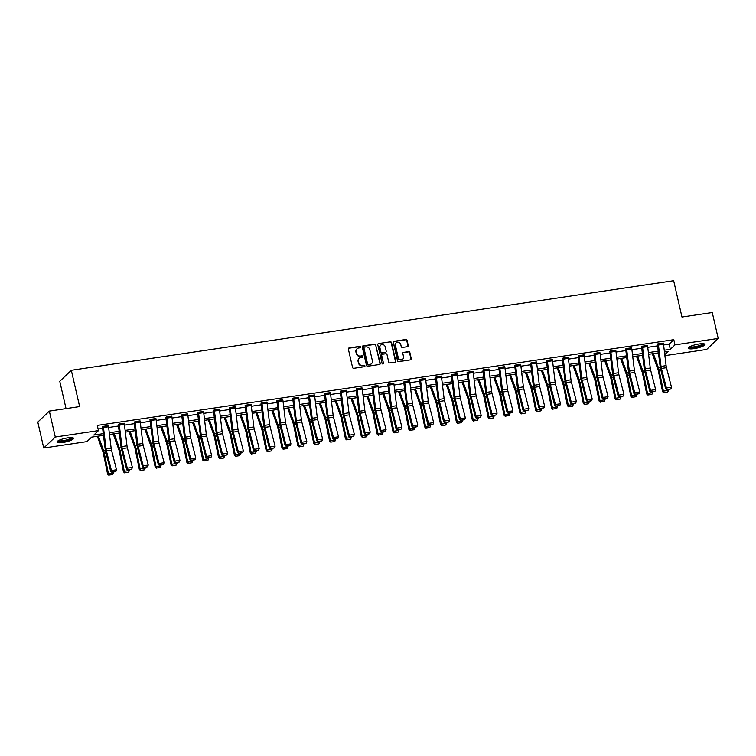 <?xml version="1.0" encoding="UTF-8"?>
<svg xmlns="http://www.w3.org/2000/svg" width="756" height="756" viewBox="0 0 756 756"><rect width="100%" height="100%" fill="white"/><g stroke="black" fill="none" stroke-linecap="round" stroke-linejoin="round"><path stroke-width="1.13" d="M360.593 346.976A0.747 0.69 46.4 0 0 359.724 346.371L349.13 347.94A1.068 0.983 46.4 0 0 348.365 349.111L352.561 367.435A1.068 0.983 46.4 0 0 353.789 368.304L364.392 366.726A0.747 0.69 46.4 0 0 364.931 365.913A0.747 0.69 46.4 0 0 364.061 365.299L362.691 365.507A3.421 3.147 46.4 0 1 358.75 362.719L358.401 361.198A3.421 3.147 46.4 0 1 360.848 357.465L362.219 357.257A0.747 0.69 46.4 0 0 362.757 356.445A0.747 0.69 46.4 0 0 361.897 355.83L360.527 356.038A3.421 3.147 46.4 0 1 356.586 353.26L356.237 351.729A3.421 3.147 46.4 0 1 358.684 347.996L360.054 347.788A0.747 0.69 46.4 0 0 360.593 346.976M360.225 347.741A0.747 0.69 46.4 0 0 359.412 346.664L348.818 348.242A1.068 0.983 46.4 0 0 348.488 348.355M364.562 366.679A0.747 0.69 46.4 0 0 363.749 365.602L362.691 365.507M362.398 357.21A0.747 0.69 46.4 0 0 361.585 356.133L360.527 356.038M694.244 348.61A8.496 1.824 -12.9 0 1 688.395 348.185A8.496 1.824 -12.9 0 1 699.111 343.971A8.496 1.824 -12.9 0 1 704.961 344.386A8.496 1.824 -12.9 0 1 694.244 348.61M62.833 442.496A8.496 1.824 -12.9 0 1 56.983 442.071A8.496 1.824 -12.9 0 1 67.7 437.856A8.496 1.824 -12.9 0 1 73.549 438.282A8.496 1.824 -12.9 0 1 62.833 442.496M407.493 346.683A1.068 0.983 46.4 0 0 408.259 345.52L407.078 340.38A1.068 0.983 46.4 0 0 405.849 339.51L394.074 341.258A1.068 0.983 46.4 0 0 393.309 342.43L397.505 360.754A1.068 0.983 46.4 0 0 398.733 361.623L410.508 359.865A1.068 0.983 46.4 0 0 411.273 358.703L409.856 352.494A1.068 0.983 46.4 0 0 408.618 351.625L403.581 352.372A1.068 0.983 46.4 0 0 402.816 353.543L403.524 356.615A2.863 2.627 46.4 0 1 400.132 359.601A2.863 2.627 46.4 0 1 398.185 357.408L395.426 345.35A2.863 2.627 46.4 0 1 398.818 342.373A2.863 2.627 46.4 0 1 400.765 344.556L401.219 346.569A1.068 0.983 46.4 0 0 402.457 347.439L407.493 346.683M103.506 435.371L91.618 437.138L86.94 441.599L43.735 448.015L37.8 422.084L49.338 411.094L79.635 406.586L71.319 370.289L673.662 280.722L681.969 317.019L712.265 312.521L718.2 338.442L706.662 349.442L664.902 355.651M49.338 411.094L55.282 437.015L98.478 430.599L93.801 435.05L103.298 433.642M663.617 344.963L669.136 344.141L673.813 339.68L97.288 425.411L98.478 430.599M673.813 339.68L675.004 344.868L718.2 338.442M376.053 344.991A1.068 0.983 46.4 0 0 374.815 344.122L363.05 345.87A1.068 0.983 46.4 0 0 362.285 347.042L366.48 365.365A1.068 0.983 46.4 0 0 367.709 366.235L379.484 364.486A1.068 0.983 46.4 0 0 380.249 363.315L375.741 345.294A1.068 0.983 46.4 0 0 374.503 344.424L362.738 346.172A1.068 0.983 46.4 0 0 362.407 346.286M378.558 343.564L390.332 341.816A1.068 0.983 46.4 0 1 391.561 342.685L395.757 361.009A1.068 0.983 46.4 0 1 395.001 362.181L389.954 362.927A1.068 0.983 46.4 0 1 388.726 362.058L387.025 354.621A1.068 0.983 46.4 0 0 385.796 353.751L382.451 354.252A1.068 0.983 46.4 0 0 381.685 355.414L383.462 363.154A0.747 0.69 46.4 0 1 382.574 363.938A0.747 0.69 46.4 0 1 382.063 363.362L377.792 344.736A1.068 0.983 46.4 0 1 378.558 343.564L390.332 341.816M71.319 370.289L59.771 381.289L66.037 408.609M98.129 429.049L102.655 428.378M108.637 427.49L118.512 426.015M124.494 425.127L134.37 423.662M140.351 422.774L150.227 421.3M156.209 420.412L166.084 418.947M172.066 418.059L181.941 416.584M187.923 415.696L197.798 414.231M203.78 413.343L213.655 411.869M219.637 410.98L229.512 409.516M235.494 408.627L245.369 407.153M251.351 406.265L261.226 404.8M267.199 403.912L277.083 402.438M283.056 401.549L292.941 400.085M298.913 399.196L308.788 397.722M314.77 396.834L324.645 395.369M330.627 394.481L340.502 393.007M346.484 392.118L356.36 390.654M362.341 389.765L372.217 388.291M378.198 387.403L388.074 385.938M394.056 385.05L403.931 383.575M409.913 382.687L419.788 381.222M425.77 380.334L435.645 378.86M441.627 377.972L451.502 376.507M457.484 375.619L467.359 374.144M473.332 373.256L483.216 371.791M489.189 370.903L499.073 369.429M505.046 368.541L514.921 367.076M520.903 366.188L530.778 364.713M536.76 363.825L546.635 362.36M552.617 361.472L562.492 359.998M568.474 359.109L578.349 357.645M584.331 356.756L594.207 355.282M600.188 354.394L610.064 352.929M616.045 352.041L625.921 350.567M631.903 349.678L641.778 348.214M647.76 347.325L657.635 345.851M108.42 425.921L102.41 426.753M124.277 423.568L118.267 424.39M140.134 421.205L134.124 422.037M155.991 418.852L150.321 419.344L150.057 420.015M171.848 416.49L166.178 416.981L165.914 417.652M187.696 414.137L182.035 414.628L181.761 415.299M203.553 411.774L197.892 412.266L197.618 412.937M219.41 409.421L213.4 410.243M235.267 407.059L229.257 407.89M251.124 404.706L245.114 405.528M266.981 402.343L260.971 403.175M282.839 399.99L276.828 400.812M298.696 397.628L292.685 398.459M314.553 395.275L308.892 395.766L308.618 396.437M330.41 392.912L324.749 393.404L324.475 394.074M346.267 390.559L340.597 391.05L340.332 391.721M362.124 388.197L356.454 388.688L356.189 389.359M377.981 385.844L371.961 386.666M393.829 383.481L388.168 383.972L387.894 384.643M409.686 381.128L403.676 381.95M425.543 378.765L419.533 379.597M441.4 376.412L435.39 377.235M457.257 374.05L451.247 374.881M473.114 371.697L467.454 372.188L467.18 372.859M488.971 369.334L483.311 369.826L483.037 370.497M504.828 366.981L499.168 367.473L498.894 368.144M520.686 364.619L515.025 365.11L514.751 365.781M536.543 362.266L530.532 363.088M552.4 359.903L546.39 360.735M568.257 357.55L562.237 358.372M584.114 355.188L578.094 356.019M599.962 352.835L593.951 353.657M615.819 350.472L609.808 351.304M631.676 348.119L626.015 348.61L625.741 349.281M647.533 345.757L641.872 346.248L641.598 346.919M663.39 343.404L657.729 343.895L657.455 344.566M43.735 448.015L55.282 437.015M664.779 354.611L668.134 351.408L664.458 351.956M658.476 352.844L648.601 354.318M642.647 355.386L632.744 356.671M626.762 357.56L616.887 359.034M610.905 359.922L601.029 361.387M595.057 362.275L585.172 363.749M579.2 364.638L569.315 366.102M563.343 366.991L553.468 368.465M547.486 369.353L537.611 370.818M531.629 371.706L521.753 373.18M515.772 374.069L505.896 375.534M499.914 376.422L490.039 377.896M484.057 378.784L474.182 380.249M468.2 381.137L458.325 382.612M452.371 383.679L442.468 384.965M436.486 385.853L426.611 387.327M420.629 388.215L410.754 389.68M404.772 390.568L394.897 392.043M388.924 392.931L379.039 394.396M373.067 395.284L363.182 396.758M357.21 397.647L347.335 399.111M341.353 400L331.478 401.474M325.496 402.362L315.621 403.827M309.639 404.715L299.763 406.189M293.782 407.078L283.906 408.542M277.925 409.431L268.049 410.905M262.096 411.973L252.192 413.258M246.21 414.146L236.335 415.62M230.353 416.509L220.478 417.974M214.496 418.862L204.621 420.336M198.639 421.224L188.764 422.689M182.791 423.577L172.907 425.052M166.934 425.94L157.05 427.405M151.077 428.293L141.202 429.767M135.22 430.655L125.345 432.12M119.363 433.008L109.488 434.483M664.25 350.226L670.326 349.329L675.004 344.868M109.28 432.753L119.155 431.289M125.137 430.391L135.012 428.926M140.985 428.038L150.869 426.573M156.842 425.675L166.726 424.21M172.699 423.322L182.574 421.857M188.556 420.96L198.431 419.495M204.413 418.607L214.288 417.142M220.27 416.244L230.145 414.779M236.127 413.891L246.002 412.426M251.984 411.529L261.86 410.064M267.841 409.176L277.717 407.711M283.698 406.813L293.574 405.348M299.556 404.46L309.431 402.995M315.413 402.097L325.288 400.633M331.27 399.744L341.145 398.28M347.117 397.382L357.002 395.917M362.974 395.029L372.859 393.564M378.832 392.666L388.707 391.202M394.689 390.313L404.564 388.849M410.546 387.951L420.421 386.486M426.403 385.598L436.278 384.133M442.26 383.235L452.135 381.771M458.117 380.882L467.992 379.417M473.974 378.52L483.849 377.055M489.831 376.167L499.707 374.702M505.688 373.804L515.564 372.339M521.545 371.451L531.421 369.986M537.403 369.089L547.278 367.624M553.25 366.736L563.135 365.271M569.107 364.373L578.992 362.908M584.964 362.02L594.84 360.555M600.822 359.658L610.697 358.193M616.679 357.305L626.554 355.84M632.536 354.942L642.411 353.477M648.393 352.589L658.268 351.124M669.136 344.141L670.326 349.329M356.917 348.932A3.421 3.147 46.4 0 0 355.925 352.022L356.237 351.729M360.215 356.331A3.421 3.147 46.4 0 1 356.274 353.553L355.925 352.022M359.091 358.401A3.421 3.147 46.4 0 0 358.089 361.491L358.401 361.198M362.379 365.8A3.421 3.147 46.4 0 1 358.438 363.022L358.089 361.491M379.814 364.373A1.068 0.983 46.4 0 0 379.937 363.617L375.741 345.294M364.468 347.136A0.747 0.69 46.4 0 0 363.938 347.949L367.614 364.033A0.747 0.69 46.4 0 0 368.484 364.647L369.93 364.43A3.421 3.147 46.4 0 0 372.377 360.697L369.854 349.707A3.421 3.147 46.4 0 0 365.913 346.919L364.468 347.136M363.986 347.486A0.747 0.69 46.4 0 0 363.627 348.251L363.938 347.949M371.376 363.797A3.421 3.147 46.4 0 1 369.618 364.732L368.172 364.94A0.747 0.69 46.4 0 1 367.303 364.335L363.627 348.251M395.322 362.058A1.068 0.983 46.4 0 0 395.445 361.311L391.249 342.978A1.068 0.983 46.4 0 0 390.02 342.109M381.808 354.659A1.068 0.983 46.4 0 0 381.374 355.717L383.462 363.154M385.258 346.909A2.863 2.627 46.4 0 0 380.618 345.237A2.863 2.627 46.4 0 0 379.918 347.703L380.892 351.956A1.068 0.983 46.4 0 0 382.13 352.825L385.465 352.334A1.068 0.983 46.4 0 0 386.231 351.162L385.258 346.909M380.466 345.397A2.863 2.627 46.4 0 0 379.606 348.006L379.918 347.703M385.796 352.211A1.068 0.983 46.4 0 1 385.154 352.627L381.808 353.128A1.068 0.983 46.4 0 1 380.58 352.258L379.606 348.006M395.974 343.035A2.863 2.627 46.4 0 0 395.114 345.643L395.426 345.35M402.664 359.232A2.863 2.627 46.4 0 1 397.873 357.711L395.114 345.643M410.839 359.752A1.068 0.983 46.4 0 0 410.962 358.996L409.544 352.787A1.068 0.983 46.4 0 0 408.306 351.918L403.269 352.674A1.068 0.983 46.4 0 0 402.939 352.787M407.824 346.569A1.068 0.983 46.4 0 0 407.947 345.813L406.766 340.672A1.068 0.983 46.4 0 0 405.537 339.803L393.763 341.561A1.068 0.983 46.4 0 0 393.432 341.674M97.335 436.288L102.948 451.899A5.443 1.805 81.5 0 1 103.468 453.798L107.607 474.182L108.429 473.634L104.29 453.241A8.174 2.712 -98.5 0 0 103.506 450.396L98.384 436.127M109.223 475.061L112.776 474.532L109.223 475.061L108.429 473.634L113.513 472.878L113.372 472.179M113.513 472.878L112.776 474.532M108.892 475.278L107.607 474.182M108.344 425.581L108.354 425.609A3.808 1.266 81.5 0 1 108.552 426.771L111.141 448.176A5.443 1.805 -98.5 0 0 111.519 450.207L116.528 469.769L111.444 470.525L112.03 472.377L115.885 471.479L112.323 472.009M103.26 426.337L103.27 426.365A3.808 1.266 81.5 0 1 103.468 427.527L106.057 448.932A5.443 1.805 -98.5 0 0 106.435 450.963L111.444 470.525L110.716 471.451L105.698 451.89A8.174 2.712 81.5 0 1 105.131 448.837L102.485 427.102M110.716 471.451L112.03 472.377M115.885 471.479L116.528 469.769M72.226 437.639A7.352 1.578 -12.9 0 1 66.207 440.701A7.352 1.578 -12.9 0 1 58.08 441.23A7.352 1.578 -12.9 0 1 57.9 440.918M58.486 440.578A6.813 1.465 167.1 0 0 65.281 440.257A6.813 1.465 167.1 0 0 71.546 437.582M57.135 441.57A8.439 1.814 167.1 0 0 65.479 441.117A8.439 1.814 167.1 0 0 73.19 437.894M703.628 343.753A7.352 1.578 -12.9 0 1 694.377 347.467A7.352 1.578 -12.9 0 1 689.311 347.032M689.888 346.692A6.813 1.465 167.1 0 0 694.414 346.796A6.813 1.465 167.1 0 0 702.957 343.696M688.546 347.684A8.439 1.814 167.1 0 0 694.065 347.76A8.439 1.814 167.1 0 0 704.601 344.008M113.192 433.925L118.796 449.536A5.443 1.805 81.5 0 1 119.325 451.436L123.464 471.829L124.286 471.271L120.138 450.878A8.174 2.712 -98.5 0 0 119.363 448.034L114.241 433.774M125.08 472.698L128.633 472.169L125.08 472.698L124.286 471.271L129.361 470.515L129.229 469.826M129.361 470.515L128.633 472.169M124.749 472.925L123.464 471.829M129.049 431.572L134.653 447.183A5.443 1.805 81.5 0 1 135.182 449.083L139.321 469.467L140.144 468.918L135.995 448.525A8.174 2.712 -98.5 0 0 135.22 445.681L130.098 431.411M140.937 470.345L144.49 469.816L140.937 470.345L140.144 468.918L145.218 468.162L145.076 467.463M145.218 468.162L144.49 469.816M140.607 470.563L139.321 469.467M124.201 423.228L124.211 423.247A3.808 1.266 81.5 0 1 124.409 424.409L126.999 445.813A5.443 1.805 -98.5 0 0 127.377 447.845L132.385 467.416L127.301 468.172L127.887 470.024L131.742 469.117L128.18 469.646M119.117 423.984L119.127 424.003A3.808 1.266 81.5 0 1 119.325 425.165L121.914 446.569A5.443 1.805 -98.5 0 0 122.292 448.601L127.301 468.172L126.573 469.098L121.555 449.536A8.174 2.712 81.5 0 1 120.988 446.484L118.342 424.749M126.573 469.098L127.887 470.024M131.742 469.117L132.385 467.416M140.058 420.865L140.068 420.894A3.808 1.266 81.5 0 1 140.266 422.056L142.856 443.46A5.443 1.805 -98.5 0 0 143.234 445.492L148.242 465.053L143.158 465.809L143.744 467.662L147.6 466.764L144.037 467.293M134.974 421.621L134.984 421.65A3.808 1.266 81.5 0 1 135.182 422.812L137.772 444.216A5.443 1.805 -98.5 0 0 138.15 446.248L143.158 465.809L142.421 466.735L137.412 447.174A8.174 2.712 81.5 0 1 136.845 444.122L134.199 422.387M142.421 466.735L143.744 467.662M147.6 466.764L148.242 465.053M144.906 429.21L150.51 444.821A5.443 1.805 81.5 0 1 151.03 446.72L155.178 467.113L156.001 466.556L151.852 446.163A8.174 2.712 -98.5 0 0 151.077 443.318L145.946 429.058M156.794 467.983L160.348 467.454L156.794 467.983L156.001 466.556L161.075 465.8L160.934 465.11M161.075 465.8L160.348 467.454M156.464 468.21L155.178 467.113M160.763 426.856L166.367 442.468A5.443 1.805 81.5 0 1 166.887 444.367L171.036 464.751L171.848 464.203L167.709 443.81A8.174 2.712 -98.5 0 0 166.934 440.965L161.803 426.696M172.651 465.63L176.205 465.101L172.651 465.63L171.848 464.203L176.932 463.447L176.791 462.748M176.932 463.447L176.205 465.101M172.321 465.847L171.036 464.751M176.62 424.494L182.224 440.105A5.443 1.805 81.5 0 1 182.744 442.005L186.893 462.398L187.705 461.84L183.566 441.447A8.174 2.712 -98.5 0 0 182.782 438.603L177.66 424.343M188.499 463.267L192.062 462.738L188.499 463.267L187.705 461.84L192.789 461.084L192.648 460.395M192.789 461.084L192.062 462.738M188.178 463.494L186.893 462.398M155.916 418.512L155.916 418.531A3.808 1.266 81.5 0 1 156.123 419.693L158.713 441.098A5.443 1.805 -98.5 0 0 159.091 443.129L164.099 462.7L159.015 463.456L159.601 465.309L163.457 464.401L159.894 464.931M149.971 419.675L152.703 441.769A8.174 2.712 81.5 0 0 153.27 444.821L158.278 464.382L159.015 463.456L154.007 443.885A5.443 1.805 -98.5 0 1 153.629 441.854L151.039 420.449A3.808 1.266 81.5 0 0 150.841 419.287L150.831 419.268M158.278 464.382L159.601 465.309M163.457 464.401L164.099 462.7M171.773 416.15L171.773 416.178A3.808 1.266 81.5 0 1 171.981 417.34L174.57 438.745A5.443 1.805 -98.5 0 0 174.948 440.776L179.956 460.338L174.872 461.094L175.458 462.946L179.314 462.048L175.751 462.577M165.829 417.321L168.56 439.406A8.174 2.712 81.5 0 0 169.127 442.458L174.135 462.02L174.872 461.094L169.864 441.532A5.443 1.805 -98.5 0 1 169.486 439.501L166.896 418.096A3.808 1.266 81.5 0 0 166.698 416.934L166.689 416.906M174.135 462.02L175.458 462.946M179.314 462.048L179.956 460.338M187.838 414.978L182.754 415.734A3.808 1.266 81.5 0 0 182.546 414.571L187.63 413.815A3.808 1.266 81.5 0 1 187.838 414.978L190.427 436.382A5.443 1.805 -98.5 0 0 190.805 438.414L195.813 457.985L190.729 458.741L191.315 460.593L195.161 459.686L191.608 460.215M181.686 414.959L184.417 437.053A8.174 2.712 81.5 0 0 184.984 440.105L189.992 459.667L190.729 458.741L185.721 439.17A5.443 1.805 -98.5 0 1 185.343 437.138L182.754 415.734M189.992 459.667L191.315 460.593M195.161 459.686L195.813 457.985M203.695 412.625L198.611 413.381A3.808 1.266 81.5 0 0 198.403 412.218L203.487 411.462A3.808 1.266 81.5 0 1 203.695 412.625L206.275 434.029A5.443 1.805 -98.5 0 0 206.662 436.061L211.671 455.622L206.586 456.378L207.172 458.23L211.018 457.333L207.465 457.862M197.543 412.606L200.274 434.691A8.174 2.712 81.5 0 0 200.841 437.743L205.849 457.304L206.586 456.378L201.578 436.817A5.443 1.805 -98.5 0 1 201.2 434.785L198.611 413.381M205.849 457.304L207.172 458.23M211.018 457.333L211.671 455.622M219.552 410.262L214.468 411.018A3.808 1.266 81.5 0 0 214.26 409.856L219.344 409.1A3.808 1.266 81.5 0 1 219.552 410.262L222.132 431.667A5.443 1.805 -98.5 0 0 222.51 433.698L227.528 453.269L222.444 454.025L223.029 455.877L226.876 454.97L223.322 455.499M214.468 411.018L217.057 432.423A5.443 1.805 -98.5 0 0 217.435 434.454L222.444 454.025L221.706 454.951L216.698 435.39A8.174 2.712 81.5 0 1 216.131 432.337L213.485 410.602M221.706 454.951L223.029 455.877M226.876 454.97L227.528 453.269M235.399 407.909L230.325 408.665A3.808 1.266 81.5 0 0 230.117 407.503L235.201 406.747A3.808 1.266 81.5 0 1 235.399 407.909L237.989 429.313A5.443 1.805 -98.5 0 0 238.367 431.345L243.385 450.907L238.301 451.663L238.887 453.515L242.733 452.617L239.179 453.146M230.325 408.665L232.905 430.07A5.443 1.805 -98.5 0 0 233.292 432.101L238.301 451.663L237.564 452.589L232.555 433.027A8.174 2.712 81.5 0 1 231.988 429.975L229.342 408.24M237.564 452.589L238.887 453.515M242.733 452.617L243.385 450.907M251.257 405.547L246.182 406.303A3.808 1.266 81.5 0 0 245.974 405.14L251.058 404.384A3.808 1.266 81.5 0 1 251.257 405.547L253.846 426.951A5.443 1.805 -98.5 0 0 254.224 428.983L259.232 448.554L254.158 449.31L254.744 451.162L258.59 450.255L255.037 450.784M246.182 406.303L248.762 427.707A5.443 1.805 -98.5 0 0 249.149 429.739L254.158 449.31L253.421 450.236L248.412 430.674A8.174 2.712 81.5 0 1 247.845 427.622L245.199 405.887M253.421 450.236L254.744 451.162M258.59 450.255L259.232 448.554M266.906 402.003L266.915 402.031A3.808 1.266 81.5 0 1 267.114 403.194L269.703 424.598A5.443 1.805 -98.5 0 0 270.081 426.63L275.089 446.191L270.015 446.947L270.601 448.799L274.447 447.902L270.894 448.431M261.831 402.759L261.831 402.787A3.808 1.266 81.5 0 1 262.039 403.95L264.619 425.354A5.443 1.805 -98.5 0 0 264.997 427.386L270.015 446.947L269.278 447.873L264.269 428.312A8.174 2.712 81.5 0 1 263.702 425.259L261.056 403.524M269.278 447.873L270.601 448.799M274.447 447.902L275.089 446.191M282.763 399.65L282.772 399.669A3.808 1.266 81.5 0 1 282.971 400.831L285.56 422.235A5.443 1.805 -98.5 0 0 285.938 424.267L290.947 443.838L285.872 444.594L286.448 446.446L290.304 445.539L286.751 446.068M277.688 400.406L277.688 400.425A3.808 1.266 81.5 0 1 277.887 401.587L280.476 422.991A5.443 1.805 -98.5 0 0 280.854 425.023L285.872 444.594L285.135 445.52L280.126 425.959A8.174 2.712 81.5 0 1 279.55 422.906L276.904 401.171M285.135 445.52L286.448 446.446M290.304 445.539L290.947 443.838M298.62 397.287L298.629 397.316A3.808 1.266 81.5 0 1 298.828 398.478L301.417 419.882A5.443 1.805 -98.5 0 0 301.795 421.914L306.804 441.476L301.72 442.232L302.305 444.084L306.161 443.186L302.598 443.715M293.536 398.043L293.545 398.072A3.808 1.266 81.5 0 1 293.744 399.234L296.333 420.638A5.443 1.805 -98.5 0 0 296.711 422.67L301.72 442.232L300.992 443.158L295.983 423.596A8.174 2.712 81.5 0 1 295.407 420.544L292.761 398.809M300.992 443.158L302.305 444.084M306.161 443.186L306.804 441.476M314.477 394.934L314.487 394.953A3.808 1.266 81.5 0 1 314.685 396.116L317.274 417.52A5.443 1.805 -98.5 0 0 317.652 419.552L322.661 439.123L317.577 439.879L318.163 441.731L322.018 440.824L318.456 441.353M308.542 396.097L311.264 418.191A8.174 2.712 81.5 0 0 311.831 421.243L316.849 440.805L317.577 439.879L312.568 420.308A5.443 1.805 -98.5 0 1 312.19 418.276L309.601 396.872A3.808 1.266 81.5 0 0 309.402 395.709L309.393 395.69M316.849 440.805L318.163 441.731M322.018 440.824L322.661 439.123M330.334 392.572L330.344 392.6A3.808 1.266 81.5 0 1 330.542 393.763L333.131 415.167A5.443 1.805 -98.5 0 0 333.509 417.199L338.518 436.76L333.434 437.516L334.02 439.368L337.875 438.471L334.313 439M324.4 393.744L327.121 415.828A8.174 2.712 81.5 0 0 327.688 418.881L332.706 438.442L333.434 437.516L328.425 417.955A5.443 1.805 -98.5 0 1 328.047 415.923L325.458 394.519A3.808 1.266 81.5 0 0 325.26 393.356L325.25 393.328M332.706 438.442L334.02 439.368M337.875 438.471L338.518 436.76M346.399 391.4L341.315 392.156A3.808 1.266 81.5 0 0 341.117 390.994L346.201 390.238A3.808 1.266 81.5 0 1 346.399 391.4L348.988 412.804A5.443 1.805 -98.5 0 0 349.366 414.836L354.375 434.407L349.291 435.163L349.877 437.015L353.732 436.108L350.17 436.637M340.257 391.381L342.978 413.475A8.174 2.712 81.5 0 0 343.545 416.528L348.554 436.089L349.291 435.163L344.282 415.592A5.443 1.805 -98.5 0 1 343.904 413.56L341.315 392.156M348.554 436.089L349.877 437.015M353.732 436.108L354.375 434.407M362.256 389.047L357.172 389.803A3.808 1.266 81.5 0 0 356.974 388.641L362.048 387.885A3.808 1.266 81.5 0 1 362.256 389.047L364.846 410.451A5.443 1.805 -98.5 0 0 365.224 412.483L370.232 432.045L365.148 432.801L365.734 434.653L369.589 433.755L366.027 434.284M356.104 389.028L358.835 411.113A8.174 2.712 81.5 0 0 359.402 414.165L364.411 433.727L365.148 432.801L360.139 413.239A5.443 1.805 -98.5 0 1 359.761 411.207L357.172 389.803M364.411 433.727L365.734 434.653M369.589 433.755L370.232 432.045M372.821 386.259L377.905 385.522A3.808 1.266 81.5 0 1 378.113 386.685L380.703 408.089A5.443 1.805 -98.5 0 0 381.081 410.121L386.089 429.691L381.005 430.447L381.591 432.3L385.447 431.392L381.884 431.922M372.831 386.278A3.808 1.266 81.5 0 1 373.029 387.441L375.619 408.845A5.443 1.805 -98.5 0 0 375.997 410.877L381.005 430.447L380.268 431.374L375.26 411.812A8.174 2.712 81.5 0 1 374.692 408.76L372.046 387.025M380.268 431.374L381.591 432.3M385.447 431.392L386.089 429.691M393.97 384.331L388.886 385.087A3.808 1.266 81.5 0 0 388.678 383.925L393.763 383.169A3.808 1.266 81.5 0 1 393.97 384.331L396.56 405.736A5.443 1.805 -98.5 0 0 396.938 407.767L401.946 427.329L396.862 428.085L397.448 429.937L401.294 429.039L397.741 429.569M387.819 384.313L390.55 406.397A8.174 2.712 81.5 0 0 391.117 409.45L396.125 429.011L396.862 428.085L391.854 408.524A5.443 1.805 -98.5 0 1 391.476 406.492L388.886 385.087M396.125 429.011L397.448 429.937M401.294 429.039L401.946 427.329M409.828 381.969L404.743 382.725A3.808 1.266 81.5 0 0 404.536 381.563L409.62 380.807A3.808 1.266 81.5 0 1 409.828 381.969L412.407 403.373A5.443 1.805 -98.5 0 0 412.795 405.405L417.803 424.976L412.719 425.732L413.305 427.584L417.151 426.677L413.598 427.206M404.743 382.725L407.333 404.129A5.443 1.805 -98.5 0 0 407.711 406.161L412.719 425.732L411.982 426.658L406.974 407.097A8.174 2.712 81.5 0 1 406.407 404.044L403.761 382.309M411.982 426.658L413.305 427.584M417.151 426.677L417.803 424.976M425.477 378.425L425.477 378.454A3.808 1.266 81.5 0 1 425.685 379.616L428.265 401.02A5.443 1.805 -98.5 0 0 428.643 403.052L433.66 422.613L428.576 423.369L429.162 425.222L433.008 424.324L429.455 424.853M420.393 379.181L420.393 379.21A3.808 1.266 81.5 0 1 420.601 380.372L423.19 401.776A5.443 1.805 -98.5 0 0 423.568 403.808L428.576 423.369L427.839 424.296L422.831 404.734A8.174 2.712 81.5 0 1 422.264 401.682L419.618 379.947M427.839 424.296L429.162 425.222M433.008 424.324L433.66 422.613M441.334 376.072L441.334 376.091A3.808 1.266 81.5 0 1 441.532 377.253L444.122 398.658A5.443 1.805 -98.5 0 0 444.5 400.689L449.518 420.26L444.433 421.016L445.019 422.869L448.866 421.961L445.312 422.491M436.25 376.828L436.25 376.847A3.808 1.266 81.5 0 1 436.458 378.009L439.047 399.414A5.443 1.805 -98.5 0 0 439.425 401.445L444.433 421.016L443.696 421.942L438.688 402.381A8.174 2.712 81.5 0 1 438.121 399.329L435.475 377.594M443.696 421.942L445.019 422.869M448.866 421.961L449.518 420.26M192.478 422.141L198.081 437.752A5.443 1.805 81.5 0 1 198.601 439.652L202.74 460.035L203.562 459.487L199.423 439.094A8.174 2.712 -98.5 0 0 198.639 436.25L193.517 421.98M204.356 460.914L207.919 460.385L204.356 460.914L203.562 459.487L208.647 458.731L208.505 458.032M208.647 458.731L207.919 460.385M204.035 461.132L202.74 460.035M208.335 419.778L213.939 435.39A5.443 1.805 81.5 0 1 214.458 437.289L218.597 457.682L219.42 457.125L215.28 436.732A8.174 2.712 -98.5 0 0 214.496 433.887L209.374 419.627M220.213 458.552L223.776 458.023L220.213 458.552L219.42 457.125L224.504 456.369L224.362 455.679M224.504 456.369L223.776 458.023M219.892 458.779L218.597 457.682M224.192 417.425L229.796 433.037A5.443 1.805 81.5 0 1 230.315 434.936L234.454 455.32L235.277 454.772L231.138 434.379A8.174 2.712 -98.5 0 0 230.353 431.534L225.231 417.265M236.07 456.199L239.633 455.67L236.07 456.199L235.277 454.772L240.361 454.016L240.219 453.316M240.361 454.016L239.633 455.67M235.749 456.416L234.454 455.32M240.039 415.063L245.653 430.674A5.443 1.805 81.5 0 1 246.172 432.574L250.312 452.967L251.134 452.409L246.995 432.016A8.174 2.712 -98.5 0 0 246.21 429.172L241.088 414.912M251.928 453.836L255.49 453.307L251.928 453.836L251.134 452.409L256.218 451.653L256.076 450.963M256.218 451.653L255.49 453.307M251.597 454.063L250.312 452.967M255.897 412.71L261.51 428.321A5.443 1.805 81.5 0 1 262.03 430.221L266.169 450.604L266.991 450.056L262.852 429.663A8.174 2.712 -98.5 0 0 262.067 426.819L256.945 412.549M267.785 451.483L271.347 450.954L267.785 451.483L266.991 450.056L272.075 449.3L271.933 448.601M272.075 449.3L271.347 450.954M267.454 451.701L266.169 450.604M271.754 410.347L277.367 425.959A5.443 1.805 81.5 0 1 277.887 427.858L282.026 448.251L282.848 447.694L278.709 427.301A8.174 2.712 -98.5 0 0 277.925 424.456L272.803 410.196M283.642 449.121L287.195 448.591L283.642 449.121L282.848 447.694L287.932 446.938L287.79 446.248M287.932 446.938L287.195 448.591M283.311 449.347L282.026 448.251M287.611 407.994L293.224 423.606A5.443 1.805 81.5 0 1 293.744 425.505L297.883 445.889L298.705 445.341L294.566 424.948A8.174 2.712 -98.5 0 0 293.782 422.103L288.66 407.834M299.499 446.768L303.052 446.238L299.499 446.768L298.705 445.341L303.789 444.585L303.647 443.885M303.789 444.585L303.052 446.238M299.168 446.985L297.883 445.889M303.468 405.632L309.081 421.243A5.443 1.805 81.5 0 1 309.601 423.143L313.74 443.536L314.562 442.978L310.423 422.585A8.174 2.712 -98.5 0 0 309.639 419.741L304.517 405.481M315.356 444.405L318.909 443.876L315.356 444.405L314.562 442.978L319.646 442.222L319.505 441.532M319.646 442.222L318.909 443.876M315.025 444.632L313.74 443.536M319.325 403.279L324.929 418.89A5.443 1.805 81.5 0 1 325.458 420.79L329.597 441.173L330.419 440.625L326.28 420.232A8.174 2.712 -98.5 0 0 325.496 417.388L320.374 403.118M331.213 442.052L334.766 441.523L331.213 442.052L330.419 440.625L335.494 439.869L335.362 439.17M335.494 439.869L334.766 441.523M330.882 442.269L329.597 441.173M335.182 400.916L340.786 416.528A5.443 1.805 81.5 0 1 341.315 418.427L345.454 438.82L346.276 438.263L342.128 417.87A8.174 2.712 -98.5 0 0 341.353 415.025L336.231 400.765M347.07 439.69L350.623 439.16L347.07 439.69L346.276 438.263L351.351 437.507L351.209 436.817M351.351 437.507L350.623 439.16M346.739 439.916L345.454 438.82M351.039 398.563L356.643 414.175A5.443 1.805 81.5 0 1 357.163 416.074L361.311 436.458L362.133 435.91L357.985 415.516A8.174 2.712 -98.5 0 0 357.21 412.672L352.079 398.403M362.927 437.337L366.48 436.807L362.927 437.337L362.133 435.91L367.208 435.154L367.066 434.454M367.208 435.154L366.48 436.807M362.596 437.554L361.311 436.458M366.896 396.201L372.5 411.812A5.443 1.805 81.5 0 1 373.02 413.712L377.168 434.105L377.981 433.547L373.842 413.154A8.174 2.712 -98.5 0 0 373.067 410.31L367.936 396.05M378.784 434.974L382.338 434.445L378.784 434.974L377.981 433.547L383.065 432.791L382.923 432.101M383.065 432.791L382.338 434.445M378.454 435.201L377.168 434.105M382.753 393.848L388.357 409.459A5.443 1.805 81.5 0 1 388.877 411.358L393.025 431.742L393.838 431.194L389.699 410.801A8.174 2.712 -98.5 0 0 388.915 407.956L383.793 393.687M394.632 432.621L398.195 432.092L394.632 432.621L393.838 431.194L398.922 430.438L398.781 429.739M398.922 430.438L398.195 432.092M394.311 432.838L393.025 431.742M398.61 391.485L404.214 407.097A5.443 1.805 81.5 0 1 404.734 408.996L408.873 429.389L409.695 428.832L405.556 408.438A8.174 2.712 -98.5 0 0 404.772 405.594L399.65 391.334M410.489 430.258L414.052 429.729L410.489 430.258L409.695 428.832L414.779 428.076L414.638 427.386M414.779 428.076L414.052 429.729M410.168 430.485L408.873 429.389M414.468 389.132L420.071 404.743A5.443 1.805 81.5 0 1 420.591 406.643L424.73 427.027L425.552 426.478L421.413 406.085A8.174 2.712 -98.5 0 0 420.629 403.241L415.507 388.971M426.346 427.905L429.909 427.376L426.346 427.905L425.552 426.478L430.636 425.722L430.495 425.023M430.636 425.722L429.909 427.376M426.025 428.123L424.73 427.027M430.325 386.77L435.928 402.381A5.443 1.805 81.5 0 1 436.448 404.28L440.587 424.674L441.409 424.116L437.27 403.723A8.174 2.712 -98.5 0 0 436.486 400.878L431.364 386.618M442.203 425.543L445.766 425.014L442.203 425.543L441.409 424.116L446.494 423.36L446.352 422.67M446.494 423.36L445.766 425.014M441.882 425.77L440.587 424.674M446.172 384.417L451.786 400.028A5.443 1.805 81.5 0 1 452.305 401.927L456.444 422.311L457.267 421.763L453.127 401.37A8.174 2.712 -98.5 0 0 452.343 398.525L447.221 384.256M458.06 423.19L461.623 422.661L458.06 423.19L457.267 421.763L462.351 421.007L462.209 420.308M462.351 421.007L461.623 422.661M457.73 423.407L456.444 422.311M462.029 382.054L467.643 397.665A5.443 1.805 81.5 0 1 468.162 399.565L472.302 419.958L473.124 419.4L468.985 399.007A8.174 2.712 -98.5 0 0 468.2 396.163L463.078 381.903M473.917 420.827L477.48 420.298L473.917 420.827L473.124 419.4L478.208 418.644L478.066 417.955M478.208 418.644L477.48 420.298M473.587 421.054L472.302 419.958M477.886 379.701L483.5 395.312A5.443 1.805 81.5 0 1 484.02 397.212L488.159 417.595L488.981 417.047L484.842 396.654A8.174 2.712 -98.5 0 0 484.057 393.81L478.935 379.54M489.775 418.474L493.328 417.945L489.775 418.474L488.981 417.047L494.065 416.291L493.923 415.592M494.065 416.291L493.328 417.945M489.444 418.692L488.159 417.595M493.744 377.339L499.357 392.95A5.443 1.805 81.5 0 1 499.877 394.849L504.016 415.242L504.838 414.685L500.699 394.292A8.174 2.712 -98.5 0 0 499.914 391.447L494.793 377.187M505.632 416.112L509.185 415.583L505.632 416.112L504.838 414.685L509.922 413.929L509.78 413.239M509.922 413.929L509.185 415.583M505.301 416.339L504.016 415.242M457.182 373.71L457.191 373.738A3.808 1.266 81.5 0 1 457.389 374.9L459.979 396.305A5.443 1.805 -98.5 0 0 460.357 398.336L465.365 417.898L460.291 418.654L460.876 420.506L464.723 419.608L461.169 420.138M452.107 374.466L452.107 374.494A3.808 1.266 81.5 0 1 452.315 375.656L454.895 397.061A5.443 1.805 -98.5 0 0 455.282 399.092L460.291 418.654L459.553 419.58L454.545 400.019A8.174 2.712 81.5 0 1 453.978 396.966L451.332 375.231M459.553 419.58L460.876 420.506M464.723 419.608L465.365 417.898M473.039 371.357L473.048 371.376A3.808 1.266 81.5 0 1 473.247 372.538L475.836 393.942A5.443 1.805 -98.5 0 0 476.214 395.974L481.222 415.545L476.148 416.301L476.734 418.153L480.58 417.246L477.027 417.775M467.104 372.519L469.835 394.613A8.174 2.712 81.5 0 0 470.402 397.665L475.411 417.227L476.148 416.301L471.13 396.73A5.443 1.805 -98.5 0 1 470.752 394.698L468.172 373.294A3.808 1.266 81.5 0 0 467.964 372.132L467.964 372.113M475.411 417.227L476.734 418.153M480.58 417.246L481.222 415.545M488.896 368.994L488.905 369.022A3.808 1.266 81.5 0 1 489.104 370.185L491.693 391.589A5.443 1.805 -98.5 0 0 492.071 393.621L497.079 413.182L492.005 413.938L492.581 415.791L496.437 414.893L492.884 415.422M482.961 370.166L485.683 392.251A8.174 2.712 81.5 0 0 486.259 395.303L491.268 414.864L492.005 413.938L486.987 394.377A5.443 1.805 -98.5 0 1 486.609 392.345L484.02 370.941A3.808 1.266 81.5 0 0 483.821 369.779L483.821 369.75M491.268 414.864L492.581 415.791M496.437 414.893L497.079 413.182M504.961 367.822L499.877 368.578A3.808 1.266 81.5 0 0 499.678 367.416L504.762 366.66A3.808 1.266 81.5 0 1 504.961 367.822L507.55 389.227A5.443 1.805 -98.5 0 0 507.928 391.258L512.937 410.829L507.852 411.585L508.438 413.438L512.294 412.53L508.731 413.06M498.818 367.803L501.54 389.898A8.174 2.712 81.5 0 0 502.116 392.95L507.125 412.511L507.852 411.585L502.844 392.014A5.443 1.805 -98.5 0 1 502.466 389.983L499.877 368.578M507.125 412.511L508.438 413.438M512.294 412.53L512.937 410.829M509.601 374.985L515.214 390.597A5.443 1.805 81.5 0 1 515.734 392.496L519.873 412.88L520.695 412.332L516.556 391.939A8.174 2.712 -98.5 0 0 515.772 389.094L510.65 374.825M521.489 413.759L525.042 413.23L521.489 413.759L520.695 412.332L525.779 411.576L525.637 410.877M525.779 411.576L525.042 413.23M521.158 413.976L519.873 412.88M525.458 372.623L531.062 388.234A5.443 1.805 81.5 0 1 531.591 390.134L535.73 410.527L536.552 409.969L532.413 389.576A8.174 2.712 -98.5 0 0 531.629 386.732L526.507 372.472M537.346 411.396L540.899 410.867L537.346 411.396L536.552 409.969L541.627 409.213L541.494 408.524M541.627 409.213L540.899 410.867M537.015 411.623L535.73 410.527M541.315 370.27L546.919 385.881A5.443 1.805 81.5 0 1 547.448 387.781L551.587 408.164L552.409 407.616L548.261 387.223A8.174 2.712 -98.5 0 0 547.486 384.379L542.364 370.109M553.203 409.043L556.756 408.514L553.203 409.043L552.409 407.616L557.484 406.86L557.342 406.161M557.484 406.86L556.756 408.514M552.872 409.261L551.587 408.164M557.172 367.907L562.776 383.519A5.443 1.805 81.5 0 1 563.305 385.418L567.444 405.811L568.266 405.254L564.118 384.861A8.174 2.712 -98.5 0 0 563.343 382.016L558.212 367.756M569.06 406.681L572.613 406.152L569.06 406.681L568.266 405.254L573.341 404.498L573.199 403.808M573.341 404.498L572.613 406.152M568.729 406.908L567.444 405.811M573.029 365.554L578.633 381.166A5.443 1.805 81.5 0 1 579.153 383.065L583.301 403.449L584.114 402.901L579.975 382.508A8.174 2.712 -98.5 0 0 579.2 379.663L574.069 365.394M584.917 404.328L588.47 403.798L584.917 404.328L584.114 402.901L589.198 402.145L589.056 401.445M589.198 402.145L588.47 403.798M584.586 404.545L583.301 403.449M588.886 363.192L594.49 378.803A5.443 1.805 81.5 0 1 595.01 380.703L599.158 401.096L599.971 400.538L595.832 380.145A8.174 2.712 -98.5 0 0 595.048 377.301L589.926 363.041M600.774 401.965L604.327 401.436L600.774 401.965L599.971 400.538L605.055 399.782L604.913 399.092M605.055 399.782L604.327 401.436M600.444 402.192L599.158 401.096M604.743 360.839L610.347 376.45A5.443 1.805 81.5 0 1 610.867 378.35L615.006 398.733L615.828 398.185L611.689 377.792A8.174 2.712 -98.5 0 0 610.905 374.948L605.783 360.678M616.622 399.612L620.185 399.083L616.622 399.612L615.828 398.185L620.912 397.429L620.77 396.73M620.912 397.429L620.185 399.083M616.301 399.829L615.006 398.733M620.6 358.476L626.204 374.088A5.443 1.805 81.5 0 1 626.724 375.987L630.863 396.38L631.685 395.823L627.546 375.43A8.174 2.712 -98.5 0 0 626.762 372.585L621.64 358.325M632.479 397.25L636.042 396.72L632.479 397.25L631.685 395.823L636.769 395.067L636.628 394.377M636.769 395.067L636.042 396.72M632.158 397.476L630.863 396.38M520.818 365.469L515.734 366.225A3.808 1.266 81.5 0 0 515.535 365.063L520.619 364.307A3.808 1.266 81.5 0 1 520.818 365.469L523.407 386.874A5.443 1.805 -98.5 0 0 523.785 388.905L528.794 408.467L523.71 409.223L524.295 411.075L528.151 410.177L524.588 410.706M514.675 365.45L517.397 387.535A8.174 2.712 81.5 0 0 517.964 390.587L522.982 410.149L523.71 409.223L518.701 389.661A5.443 1.805 -98.5 0 1 518.323 387.63L515.734 366.225M522.982 410.149L524.295 411.075M528.151 410.177L528.794 408.467M536.675 363.107L531.591 363.863A3.808 1.266 81.5 0 0 531.392 362.7L536.476 361.944A3.808 1.266 81.5 0 1 536.675 363.107L539.264 384.511A5.443 1.805 -98.5 0 0 539.642 386.543L544.651 406.114L539.567 406.87L540.153 408.722L544.008 407.815L540.445 408.344M531.591 363.863L534.18 385.267A5.443 1.805 -98.5 0 0 534.558 387.299L539.567 406.87L538.839 407.796L533.821 388.234A8.174 2.712 81.5 0 1 533.254 385.182L530.608 363.447M538.839 407.796L540.153 408.722M544.008 407.815L544.651 406.114M552.324 359.563L552.334 359.591A3.808 1.266 81.5 0 1 552.532 360.754L555.121 382.158A5.443 1.805 -98.5 0 0 555.499 384.19L560.508 403.751L555.424 404.507L556.01 406.359L559.865 405.462L556.303 405.991M552.334 359.591L547.25 360.347A3.808 1.266 81.5 0 1 547.448 361.51L550.037 382.914A5.443 1.805 -98.5 0 0 550.415 384.946L555.424 404.507L554.687 405.433L549.678 385.872A8.174 2.712 81.5 0 1 549.111 382.82L546.465 361.084M554.687 405.433L556.01 406.359M559.865 405.462L560.508 403.751M563.097 357.966L568.181 357.229A3.808 1.266 81.5 0 1 568.389 358.391L570.978 379.795A5.443 1.805 -98.5 0 0 571.356 381.827L576.365 401.398L571.281 402.154L571.867 404.006L575.722 403.099L572.16 403.628M563.107 357.985A3.808 1.266 81.5 0 1 563.305 359.147L565.894 380.551A5.443 1.805 -98.5 0 0 566.272 382.583L571.281 402.154L570.544 403.08L565.535 383.519A8.174 2.712 81.5 0 1 564.968 380.466L562.322 358.731M570.544 403.08L571.867 404.006M575.722 403.099L576.365 401.398M584.038 354.847L584.038 354.876A3.808 1.266 81.5 0 1 584.246 356.038L586.836 377.442A5.443 1.805 -98.5 0 0 587.214 379.474L592.222 399.036L587.138 399.792L587.724 401.644L591.579 400.746L588.017 401.275M578.954 355.603L578.964 355.632A3.808 1.266 81.5 0 1 579.162 356.794L581.751 378.198A5.443 1.805 -98.5 0 0 582.129 380.23L587.138 399.792L586.401 400.718L581.392 381.156A8.174 2.712 81.5 0 1 580.825 378.104L578.179 356.369M586.401 400.718L587.724 401.644M591.579 400.746L592.222 399.036M599.895 352.494L599.895 352.513A3.808 1.266 81.5 0 1 600.103 353.676L602.693 375.08A5.443 1.805 -98.5 0 0 603.071 377.112L608.079 396.683L602.995 397.439L603.581 399.291L607.427 398.384L603.874 398.913M594.811 353.25L594.811 353.269A3.808 1.266 81.5 0 1 595.019 354.432L597.609 375.836A5.443 1.805 -98.5 0 0 597.987 377.868L602.995 397.439L602.258 398.365L597.249 378.803A8.174 2.712 81.5 0 1 596.682 375.751L594.036 354.016M602.258 398.365L603.581 399.291M607.427 398.384L608.079 396.683M615.753 350.132L615.753 350.16A3.808 1.266 81.5 0 1 615.96 351.323L618.54 372.727A5.443 1.805 -98.5 0 0 618.928 374.759L623.936 394.32L618.852 395.076L619.438 396.928L623.284 396.031L619.731 396.56M610.668 350.888L610.668 350.916A3.808 1.266 81.5 0 1 610.876 352.079L613.466 373.483A5.443 1.805 -98.5 0 0 613.844 375.515L618.852 395.076L618.115 396.002L613.107 376.441A8.174 2.712 81.5 0 1 612.54 373.388L609.894 351.653M618.115 396.002L619.438 396.928M623.284 396.031L623.936 394.32M631.61 347.779L631.61 347.798A3.808 1.266 81.5 0 1 631.818 348.96L634.397 370.364A5.443 1.805 -98.5 0 0 634.775 372.396L639.793 391.967L634.709 392.723L635.295 394.575L639.141 393.668L635.588 394.197M625.666 348.941L628.397 371.035A8.174 2.712 81.5 0 0 628.964 374.088L633.972 393.649L634.709 392.723L629.701 373.152A5.443 1.805 -98.5 0 1 629.323 371.12L626.733 349.716A3.808 1.266 81.5 0 0 626.526 348.554L626.526 348.535M633.972 393.649L635.295 394.575M639.141 393.668L639.793 391.967M636.457 356.123L642.061 371.735A5.443 1.805 81.5 0 1 642.581 373.634L646.72 394.018L647.542 393.47L643.403 373.077A8.174 2.712 -98.5 0 0 642.619 370.232L637.497 355.963M648.336 394.897L651.899 394.367L648.336 394.897L647.542 393.47L652.626 392.714L652.485 392.014M652.626 392.714L651.899 394.367M648.015 395.114L646.72 394.018M647.467 345.416L647.467 345.445A3.808 1.266 81.5 0 1 647.665 346.607L650.255 368.011A5.443 1.805 -98.5 0 0 650.632 370.043L655.65 389.605L650.566 390.361L651.152 392.213L654.998 391.315L651.445 391.844M641.523 346.588L644.254 368.673A8.174 2.712 81.5 0 0 644.821 371.725L649.829 391.287L650.566 390.361L645.558 370.799A5.443 1.805 -98.5 0 1 645.18 368.767L642.591 347.363A3.808 1.266 81.5 0 0 642.383 346.201L642.383 346.172M649.829 391.287L651.152 392.213M654.998 391.315L655.65 389.605M652.305 353.761L657.918 369.372A5.443 1.805 81.5 0 1 658.438 371.272L662.577 391.665L663.399 391.107L659.26 370.714A8.174 2.712 -98.5 0 0 658.476 367.87L653.354 353.61M664.193 392.534L667.756 392.005L664.193 392.534L663.399 391.107L668.484 390.351L668.342 389.661M668.484 390.351L667.756 392.005M663.862 392.761L662.577 391.665M663.314 343.063L663.324 343.082A3.808 1.266 81.5 0 1 663.522 344.245L666.112 365.649A5.443 1.805 -98.5 0 0 666.49 367.681L671.508 387.252L666.423 388.008L667.009 389.86L670.855 388.953L667.302 389.482M657.38 344.226L660.111 366.32A8.174 2.712 81.5 0 0 660.678 369.372L665.686 388.934L666.423 388.008L661.415 368.437A5.443 1.805 -98.5 0 1 661.027 366.405L658.448 345.001A3.808 1.266 81.5 0 0 658.24 343.838L663.324 343.082M665.686 388.934L667.009 389.86M670.855 388.953L671.508 387.252M104.29 453.241L105.982 452.986M103.506 450.396L105.32 450.122M108.354 425.609L103.27 426.365M111.141 448.176L106.057 448.932M111.519 450.207L106.435 450.963M108.552 426.771L103.468 427.527M120.138 450.878L121.839 450.633M119.363 448.034L121.177 447.769M135.995 448.525L137.696 448.27M135.22 445.681L137.034 445.407M124.211 423.247L119.127 424.003M126.999 445.813L121.914 446.569M127.377 447.845L122.292 448.601M124.409 424.409L119.325 425.165M140.068 420.894L134.984 421.65M142.856 443.46L137.772 444.216M143.234 445.492L138.15 446.248M140.266 422.056L135.182 422.812M151.852 446.163L153.553 445.917M151.077 443.318L152.892 443.054M167.709 443.81L169.41 443.555M166.934 440.965L168.749 440.691M183.566 441.447L185.267 441.202M182.782 438.603L184.606 438.338M155.916 418.531L150.841 419.287M158.713 441.098L153.629 441.854M159.091 443.129L154.007 443.885M156.123 419.693L151.039 420.449M171.773 416.178L166.698 416.934M174.57 438.745L169.486 439.501M174.948 440.776L169.864 441.532M171.981 417.34L166.896 418.096M190.427 436.382L185.343 437.138M190.805 438.414L185.721 439.17M206.275 434.029L201.2 434.785M206.662 436.061L201.578 436.817M222.132 431.667L217.057 432.423M222.51 433.698L217.435 434.454M237.989 429.313L232.905 430.07M238.367 431.345L233.292 432.101M253.846 426.951L248.762 427.707M254.224 428.983L249.149 429.739M266.915 402.031L261.831 402.787M269.703 424.598L264.619 425.354M270.081 426.63L264.997 427.386M267.114 403.194L262.039 403.95M282.772 399.669L277.688 400.425M285.56 422.235L280.476 422.991M285.938 424.267L280.854 425.023M282.971 400.831L277.887 401.587M298.629 397.316L293.545 398.072M301.417 419.882L296.333 420.638M301.795 421.914L296.711 422.67M298.828 398.478L293.744 399.234M314.487 394.953L309.402 395.709M317.274 417.52L312.19 418.276M317.652 419.552L312.568 420.308M314.685 396.116L309.601 396.872M330.344 392.6L325.26 393.356M333.131 415.167L328.047 415.923M333.509 417.199L328.425 417.955M330.542 393.763L325.458 394.519M348.988 412.804L343.904 413.56M349.366 414.836L344.282 415.592M364.846 410.451L359.761 411.207M365.224 412.483L360.139 413.239M380.703 408.089L375.619 408.845M381.081 410.121L375.997 410.877M378.113 386.685L373.029 387.441M396.56 405.736L391.476 406.492M396.938 407.767L391.854 408.524M412.407 403.373L407.333 404.129M412.795 405.405L407.711 406.161M425.477 378.454L420.393 379.21M428.265 401.02L423.19 401.776M428.643 403.052L423.568 403.808M425.685 379.616L420.601 380.372M441.334 376.091L436.25 376.847M444.122 398.658L439.047 399.414M444.5 400.689L439.425 401.445M441.532 377.253L436.458 378.009M199.423 439.094L201.124 438.839M198.639 436.25L200.463 435.976M215.28 436.732L216.981 436.486M214.496 433.887L216.32 433.623M231.138 434.379L232.839 434.124M230.353 431.534L232.177 431.26M246.995 432.016L248.686 431.77M246.21 429.172L248.034 428.907M262.852 429.663L264.543 429.408M262.067 426.819L263.891 426.545M278.709 427.301L280.4 427.055M277.925 424.456L279.739 424.192M294.566 424.948L296.257 424.692M293.782 422.103L295.596 421.829M310.423 422.585L312.115 422.339M309.639 419.741L311.453 419.476M326.28 420.232L327.972 419.977M325.496 417.388L327.31 417.114M342.128 417.87L343.829 417.624M341.353 415.025L343.167 414.76M357.985 415.516L359.686 415.261M357.21 412.672L359.024 412.398M373.842 413.154L375.543 412.908M373.067 410.31L374.881 410.045M389.699 410.801L391.4 410.546M388.915 407.956L390.739 407.682M405.556 408.438L407.257 408.193M404.772 405.594L406.596 405.329M421.413 406.085L423.114 405.83M420.629 403.241L422.453 402.967M437.27 403.723L438.971 403.477M436.486 400.878L438.31 400.614M453.127 401.37L454.819 401.115M452.343 398.525L454.167 398.251M468.985 399.007L470.676 398.762M468.2 396.163L470.024 395.898M484.842 396.654L486.533 396.399M484.057 393.81L485.872 393.536M500.699 394.292L502.39 394.046M499.914 391.447L501.729 391.183M457.191 373.738L452.107 374.494M459.979 396.305L454.895 397.061M460.357 398.336L455.282 399.092M457.389 374.9L452.315 375.656M473.048 371.376L467.964 372.132M475.836 393.942L470.752 394.698M476.214 395.974L471.13 396.73M473.247 372.538L468.172 373.294M488.905 369.022L483.821 369.779M491.693 391.589L486.609 392.345M492.071 393.621L486.987 394.377M489.104 370.185L484.02 370.941M507.55 389.227L502.466 389.983M507.928 391.258L502.844 392.014M516.556 391.939L518.247 391.684M515.772 389.094L517.586 388.82M532.413 389.576L534.105 389.331M531.629 386.732L533.443 386.467M548.261 387.223L549.962 386.968M547.486 384.379L549.3 384.105M564.118 384.861L565.819 384.615M563.343 382.016L565.157 381.752M579.975 382.508L581.676 382.252M579.2 379.663L581.014 379.389M595.832 380.145L597.533 379.899M595.048 377.301L596.871 377.036M611.689 377.792L613.39 377.537M610.905 374.948L612.729 374.674M627.546 375.43L629.247 375.184M626.762 372.585L628.586 372.321M523.407 386.874L518.323 387.63M523.785 388.905L518.701 389.661M539.264 384.511L534.18 385.267M539.642 386.543L534.558 387.299M555.121 382.158L550.037 382.914M555.499 384.19L550.415 384.946M552.532 360.754L547.448 361.51M570.978 379.795L565.894 380.551M571.356 381.827L566.272 382.583M568.389 358.391L563.305 359.147M584.038 354.876L578.964 355.632M586.836 377.442L581.751 378.198M587.214 379.474L582.129 380.23M584.246 356.038L579.162 356.794M599.895 352.513L594.811 353.269M602.693 375.08L597.609 375.836M603.071 377.112L597.987 377.868M600.103 353.676L595.019 354.432M615.753 350.16L610.668 350.916M618.54 372.727L613.466 373.483M618.928 374.759L613.844 375.515M615.96 351.323L610.876 352.079M631.61 347.798L626.526 348.554M634.397 370.364L629.323 371.12M634.775 372.396L629.701 373.152M631.818 348.96L626.733 349.716M643.403 373.077L645.104 372.821M642.619 370.232L644.443 369.958M647.467 345.445L642.383 346.201M650.255 368.011L645.18 368.767M650.632 370.043L645.558 370.799M647.665 346.607L642.591 347.363M659.26 370.714L660.952 370.468M658.476 367.87L660.3 367.605M666.112 365.649L661.027 366.405M666.49 367.681L661.415 368.437M663.522 344.245L658.448 345.001"/></g></svg>
